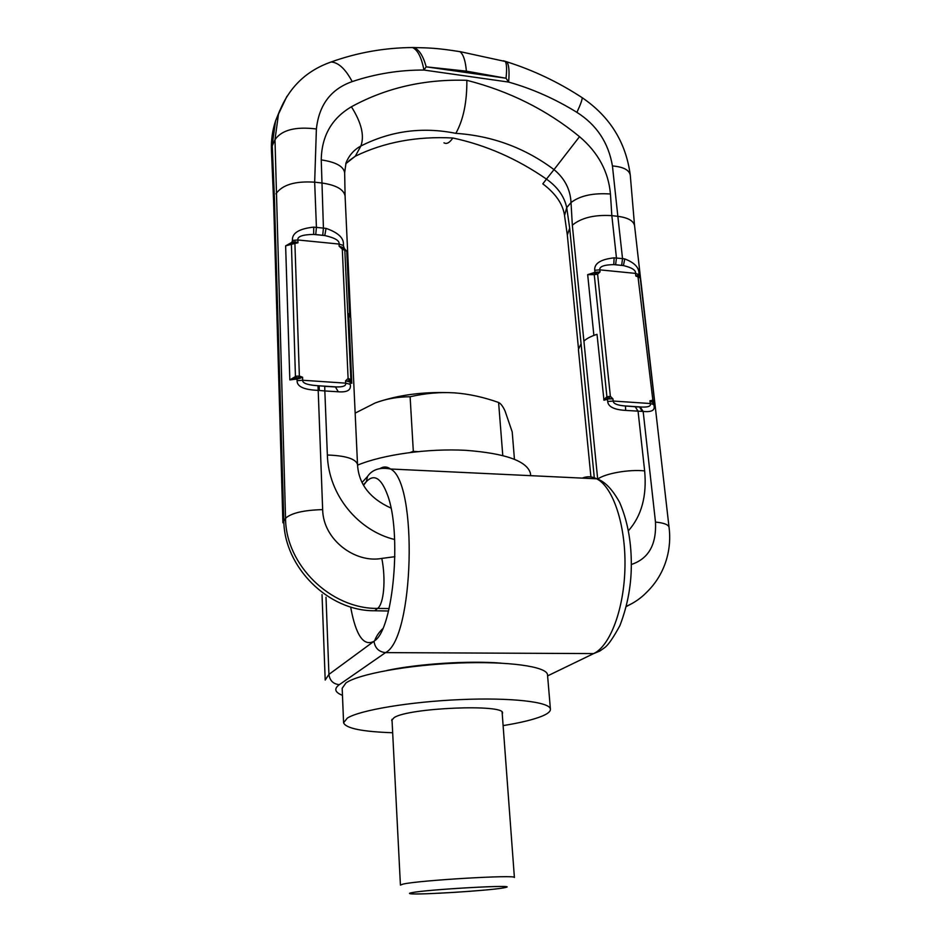 <?xml version="1.0" encoding="UTF-8"?>
<svg xmlns="http://www.w3.org/2000/svg" width="941" height="941" viewBox="0 0 941 941"><rect width="100%" height="100%" fill="white"/><g stroke="black" fill="none" stroke-linecap="round" stroke-linejoin="round"><path stroke-width="1.41" d="M363.579 485.285L366.367 481.604C374.177 473.605 381.211 478.028 387.469 494.848C401.96 532.547 393.42 628.459 374.824 640.621L374.012 641.268C363.732 646.69 356.016 635.645 350.852 608.109M500.918 663.123C469.018 660.523 418.427 663.758 387.045 670.427M350.793 318.317L357.521 464.442C355.722 458.82 345.665 455.679 327.362 455.009L324.833 390.95L318.14 390.374C303.955 389.797 296.933 386.575 297.074 380.693L297.027 379.023L289.84 379.929L296.603 377.906L296.039 376.2L299.367 376.047L294.898 243.437L285.629 245.86L292.486 241.99L295.227 241.743L297.956 242.825L294.898 243.437L293.968 242.39L292.286 242.754L291.71 244.025M394.644 539.499C358.615 530.853 328.468 495.425 327.362 455.009M286.899 96.358L278.477 114.12L274.984 139.68L285.546 518.268C285.699 565.118 330.797 608.968 377.588 608.427C383.846 603.993 386.01 579.656 381.823 558.413L394.902 556.684M349.687 314.976L346.77 251.176L343.418 247.859L342.301 249.177L344.818 250.282L350.899 380.011L350.181 381.623L349.511 381.187L350.675 379.376L348.099 378.494L349.511 381.176L345.559 380.823L345.653 383.14C346.241 385.775 343.324 387.045 336.913 386.939L318.023 385.739L322.657 509.61C323.069 539.863 355.369 563.483 381.823 558.413M324.68 386.304L335.419 386.963L319.164 385.822L319.305 390.468M318.023 385.739L315.658 385.539C306.742 384.751 302.426 382.987 302.684 380.258L297.074 380.693M343.077 247.636L339.16 246.236L342.301 249.177L348.099 378.494L345.559 380.823L350.111 382.011L351.793 383.328L350.181 381.623L350.217 384.316C351.381 389.986 347.429 392.468 338.325 391.785L335.431 386.963L336.913 386.939L324.704 386.363M296.333 379.164L295.439 376.553L291.416 244.119L292.439 240.425C291.863 233.145 298.967 228.722 313.741 227.122L326.045 228.381C338.595 232.745 344.359 238.438 343.359 245.448L344.888 250.318L343.112 247.659L344.759 248.918L343.065 247.624M275.96 193.834C282.229 184.801 295.133 180.919 314.67 182.178L316.423 227.299L315.753 234.544L324.774 235.544L326.045 228.381M296.603 377.906L296.05 376.188M299.85 378.364L297.027 379.023L296.756 377.859L298.497 377.635L299.367 376.047L302.579 377.223L299.85 378.364L300.014 376.376M298.497 377.635L302.579 377.223L302.684 380.258L345.653 383.14L350.217 384.316M295.227 241.743L295.027 242.331L297.956 242.825L297.862 239.979C297.321 236.462 302.579 234.603 313.659 234.427L324.774 235.544C334.961 237.85 339.725 240.696 339.066 244.06L339.16 246.236L343.453 247.624L346.77 251.176L344.888 250.318M315.753 234.544L313.659 234.427L313.741 227.122M293.968 242.39L295.498 243.225M292.145 242.802L285.629 245.86L289.84 379.929L295.439 376.553M291.828 242.213L291.098 244.19M345.1 196.351L345.088 196.022C343.794 189.376 335.972 185.024 321.599 182.966L314.67 182.178L316.388 128.976C295.509 126.4 281.712 129.964 274.984 139.68L272.267 145.843L274.384 197.187L273.596 200.915L282.9 522.596M628.412 530.759C641.562 515.915 646.973 495.954 644.644 470.9C629.164 469.194 605.051 473.464 597.688 479.122L572.328 225.181C581.338 217.771 594.512 214.595 611.838 215.642L617.849 216.324L622.53 258.61L614.12 257.846C600.593 259.34 594.136 263.48 594.724 270.267L594.947 272.314L587.678 274.654L594.924 272.667L594.265 274.631L595.3 272.584L600.029 271.914L594.947 272.314L597.617 274.16L600.029 271.914L599.805 269.855L594.724 270.267M639.621 276.866L637.716 275.466L635.845 276.042L635.54 273.396C636.034 270.243 631.987 267.644 623.413 265.574L615.602 264.703L616.461 257.987L611.838 215.642L610.45 193.999C608.451 171.568 598.147 152.466 579.527 136.668C546.874 109.932 509.316 91.148 466.865 80.314C466.995 102.287 463.313 119.966 455.844 133.351C422.438 126.635 390.786 130.846 360.874 146.008C364.602 135.739 361.45 122.671 351.416 106.78C386.069 87.807 424.556 78.985 466.865 80.314M322.739 235.25L323.422 228.016L321.246 159.899C321.634 136.08 331.691 118.366 351.416 106.78M408.37 47.591L413.981 47.544C419.215 49.708 423.285 56.142 426.191 66.835L506.035 78.232L508.611 82.067C509.575 71.281 508.94 64.529 506.728 61.8L504.282 61.047M426.191 66.835L423.932 70.046C421.544 57.483 417.745 49.979 412.511 47.532L407.582 47.615M503.282 60.765L505.211 61.318C506.705 63.553 506.976 69.187 506.035 78.232M456.079 51.026L459.949 51.673C463.337 54.26 465.489 60.753 466.383 71.14L426.308 66.858M576.915 112.355C596.629 124.847 608.474 142.714 612.438 165.934C623.271 166.886 629.211 169.945 630.27 175.108C625.965 142.397 609.933 116.59 582.173 97.688C582.338 99.511 580.585 104.404 576.915 112.355C555.119 98.887 532.359 88.783 508.611 82.067L423.932 70.046C399.466 69.94 375.553 73.786 352.205 81.596C345.418 68.916 338.384 62.388 331.091 62L325.833 63.976M413.946 47.532L412.511 47.532C384.434 47.768 357.286 52.59 331.091 62C305.625 70.904 288.087 88.278 278.477 114.12L275.572 120.848L271.455 150.489L273.584 200.68M279.924 110.156L275.572 120.848C272.455 130.293 271.079 140.033 271.443 150.066M345.794 163.663L355.298 156.218C384.175 142.185 416.687 136.116 452.821 137.998C449.645 142.773 446.693 144.373 443.964 142.809M321.246 159.899C335.784 162.064 343.594 166.334 344.653 172.732L346.041 162.817C349.064 155.347 354.016 149.748 360.874 146.008L355.298 156.218L348.946 160.758M594.289 477.757L569.681 228.181L566.717 207.608C564.341 196.481 557.59 186.977 546.45 179.096L542.816 183.86M567.294 234.791L564.541 215.607L566.717 207.608L571.022 202.55C570.328 189.341 564.659 178.367 554.014 169.615L546.45 179.096C517.044 158.723 485.838 145.032 452.821 137.998M579.527 136.668L554.014 169.615C524.949 147.878 492.225 135.786 455.844 133.351M572.328 225.181L571.022 202.55C580.032 195.669 593.183 192.811 610.45 193.999M569.681 228.181L567.329 235.085L578.433 348.135M581.044 343.83L578.409 349.464L590.924 476.922M628.847 605.169L626.271 606.557M639.433 276.725L638.739 276.278L638.563 277.136L640.398 278.16L640.821 280.43L654.983 404.324L653.83 401.913L649.96 400.713L654.983 404.324L669.027 527.172C671.721 546.733 666.781 572.704 646.714 592.242C640.88 598.253 634.093 602.946 626.33 606.31M630.27 175.108L634.552 225.534C633.422 220.712 627.859 217.642 617.849 216.324L612.438 165.934M459.808 51.579L506.728 61.8C533.429 70.246 558.578 82.208 582.173 97.688L581.456 97.217M640.198 406.971L642.08 407.053C648.431 407.277 651.172 406.1 650.278 403.524L613.179 401.042L607.686 401.501L607.463 399.313L603.957 400.207L607.392 398.949L612.944 398.855L610.368 396.337L597.617 274.16L594.253 274.631L606.91 396.773L606.31 397.314L607.392 398.949L608.545 398.643L606.91 396.773L610.368 396.337L608.545 398.643L612.944 398.855L613.179 401.042C613.238 403.477 616.755 405.089 623.718 405.842L640.198 406.971L643.162 411.44C652.172 412.334 655.689 410.029 653.701 404.501L654.371 400.466M637.716 275.466L638.01 276.842L635.845 276.042L639.198 276.501L638.892 274.619C639.657 268.067 634.963 262.845 624.789 258.928L622.53 258.61L621.66 265.315M634.552 225.534L640.715 279.783M653.748 403.136L654.383 400.478L649.96 400.713L650.278 403.524L653.701 404.501M653.877 401.972L654.418 400.619L640.198 277.548M653.019 401.548L638.01 276.842M652.113 402.066L652.031 400.231M603.957 400.207L597.017 334.337C591.113 336.219 586.749 338.466 583.938 341.077M606.31 397.314L603.746 399.854M607.686 401.501C608.204 406.783 614.214 409.758 625.706 410.405L643.162 411.44L655.489 522.079C656.571 544.663 648.514 558.801 631.305 564.494M642.28 411.405L639.504 406.994L625.424 406.006L625.706 410.405M635.081 406.759L623.718 405.842L642.08 407.053L635.293 406.83L638.069 411.252L644.644 470.9M624.789 258.928L623.413 265.574L613.767 264.609L614.12 257.846M615.602 264.703L613.767 264.609C603.91 264.821 599.252 266.574 599.805 269.855L635.54 273.396L638.892 274.619M639.821 277.054L640.398 278.148M351.793 383.328L348.699 313.718L350.781 317.999M338.325 391.785L324.833 390.95L324.704 386.375M350.899 380.011L351.852 382.963M274.384 197.187L283.806 520.408C284.006 567.023 328.268 611.25 374.659 610.756L388.515 611.015M503.106 725.605C520.738 722.747 533.841 719.547 542.428 715.995C548.062 713.596 550.72 711.267 550.403 709.02C549.673 701.88 511.092 697.375 460.455 699.586C409.864 701.727 359.827 710.173 347.37 718.054L343.583 722.759C345.806 728.369 362.167 731.698 392.668 732.745M392.079 721.182L391.691 720.359L394.185 717.56C408.982 707.726 504.823 703.821 502.518 713.007L502.247 714.066M547.533 675.144L547.497 674.638C546.674 666.51 508.305 661.029 458.055 663.052C407.853 665.005 358.239 674.121 345.912 682.966L342.183 688.271L343.571 722.453M530.536 474.288L530.453 473.429C527.113 461.055 505.54 453.35 465.748 450.327C428.014 448.292 383.093 454.55 357.556 465.136M410.182 452.468L413.322 451.386L417.639 451.609M355.157 413.123L375.271 402.924C386.057 398.855 397.667 396.796 410.111 396.749C425.332 393.267 440.07 391.962 454.35 392.856C468.653 393.879 483.403 397.09 498.601 402.477C500.741 403.466 502.906 406.324 505.07 411.064L512.21 431.919L514.433 459.208M413.322 451.386L410.111 396.749M375.271 402.924C398.408 394.714 424.767 391.362 454.35 392.856M502.776 455.468L498.601 402.477M400.419 885.081L403.077 884.093C418.651 880.317 517.279 874.53 514.398 877.506L502.118 712.196M411.805 892.68C409.076 893.197 408.723 893.562 410.758 893.774C419.698 894.985 488.332 890.645 503.212 887.951L505.505 887.481C520.655 884.258 427.508 889.363 411.805 892.68M411.982 892.668L409.653 893.432C408.547 895.561 486.579 890.951 503.035 887.951L506.305 887.01C508.658 884.799 425.497 889.751 411.982 892.668M325.198 680.061L328.927 674.391L374.012 641.268C375 648.114 378.847 651.901 385.516 652.619C414.052 639.033 418.063 482.262 390.574 469.006C387.198 466.571 383.787 466.348 380.329 468.359M342.465 695.34C334.796 692.317 333.761 688.753 339.348 684.66C333.255 684.048 329.773 680.625 328.927 674.391L326.009 597.253M582.244 478.122C587.055 476.122 591.877 476.358 596.688 478.804L390.574 469.006C379.964 467.018 372.271 469.512 367.508 476.475L366.367 481.604L363.355 484.886M339.348 684.66L385.516 652.619L593.665 653.583L547.603 675.885M596.688 478.804C612.92 486.885 625.683 524.325 624.977 566.294C624.377 608.251 610.333 645.879 593.665 653.583L599.829 651.054L604.698 647.608C608.251 645.044 613.332 637.692 619.943 625.53C627.859 604.781 631.646 583.608 631.305 562.012C631.058 539.699 627.141 519.785 619.554 502.247C612.144 489.002 604.522 481.192 596.688 478.804M389.103 608.545L377.588 608.427L374.659 610.756M466.383 71.14L505.917 78.221M282.9 522.773L285.546 518.268C291.298 513.033 303.672 510.151 322.657 509.61M292.439 240.425L297.862 239.979L339.066 244.06L343.359 245.448M352.205 81.596C330.95 89.054 319.011 104.851 316.388 128.976M669.027 527.172C668.322 524.596 663.817 522.89 655.489 522.079M654.983 404.324L654.454 400.842L654.983 404.324M593.877 335.419L587.678 274.654L594.042 274.643M374.824 640.621L375.118 639.539C376.741 635.61 379.258 632.023 382.669 628.764M367.508 476.475L362.085 482.427M325.186 679.696L322.034 594.594M357.521 464.442C358.556 483.85 369.707 498.389 390.974 508.081M413.981 47.556C429.225 47.897 437.636 48.062 459.949 51.673M542.875 183.895C555.413 193.387 562.6 203.656 564.424 214.724M640.433 278.265L638.692 276.266M345.088 196.022L350.664 317.188M344.653 172.732L345.1 196.269M547.497 674.638L550.403 709.02M530.453 473.429L530.653 475.664M400.419 885.022L391.985 719.312"/></g></svg>
